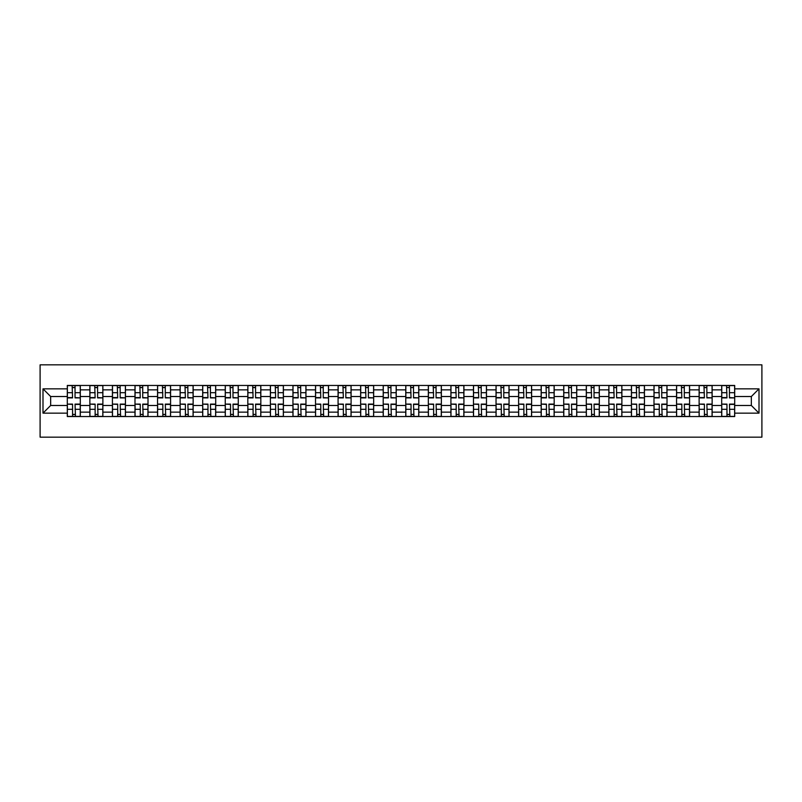 <?xml version="1.0" encoding="UTF-8"?>
<svg xmlns="http://www.w3.org/2000/svg" width="802" height="802" viewBox="0 0 802 802"><rect width="100%" height="100%" fill="white"/><g stroke="black" fill="none" stroke-linecap="round" stroke-linejoin="round"><path stroke-width="1.2" d="M40.1 437.16L761.9 437.16L761.9 364.84L40.1 364.84L40.1 437.16M89.864 416.549L89.864 389.862L80.31 389.862L80.31 416.549M80.31 389.862L80.31 385.451M89.864 389.862L89.864 385.451M102.877 385.451L102.877 416.549M112.42 416.549L112.42 385.451M125.443 385.451L125.443 416.549M134.987 416.549L134.987 385.451M148.009 385.451L148.009 416.549M157.553 416.549L157.553 385.451M170.575 385.451L170.575 416.549M180.119 416.549L180.119 385.451M193.142 385.451L193.142 416.549M202.685 416.549L202.685 385.451M215.708 385.451L215.708 416.549M225.252 416.549L225.252 385.451M238.274 385.451L238.274 416.549M247.818 416.549L247.818 385.451M260.83 385.451L260.83 416.549M270.384 416.549L270.384 385.451M283.397 385.451L283.397 416.549M292.951 416.549L292.951 385.451M305.963 385.451L305.963 416.549M315.517 416.549L315.517 385.451M328.529 385.451L328.529 416.549M338.073 416.549L338.073 385.451M351.096 385.451L351.096 416.549M360.639 416.549L360.639 385.451M373.662 385.451L373.662 416.549M383.206 416.549L383.206 385.451M396.228 385.451L396.228 416.549M405.772 416.549L405.772 385.451M418.794 385.451L418.794 416.549M428.338 416.549L428.338 385.451M441.361 385.451L441.361 416.549M450.904 416.549L450.904 385.451M463.927 385.451L463.927 416.549M473.471 416.549L473.471 385.451M486.483 385.451L486.483 416.549M496.037 416.549L496.037 385.451M509.049 385.451L509.049 416.549M518.603 416.549L518.603 385.451M531.616 385.451L531.616 416.549M541.17 416.549L541.17 385.451M554.182 385.451L554.182 416.549M563.726 416.549L563.726 385.451M576.748 385.451L576.748 416.549M586.292 416.549L586.292 385.451M599.315 385.451L599.315 416.549M608.858 416.549L608.858 385.451M621.881 385.451L621.881 416.549M631.425 416.549L631.425 385.451M644.447 385.451L644.447 416.549M653.991 416.549L653.991 385.451M667.013 385.451L667.013 416.549M676.557 416.549L676.557 385.451M689.58 385.451L689.58 416.549M699.123 416.549L699.123 385.451M712.136 385.451L712.136 416.549M721.69 416.549L721.69 385.451M721.69 405.481L712.136 405.481M699.123 405.481L689.58 405.481M676.557 405.481L667.013 405.481M653.991 405.481L644.447 405.481M631.425 405.481L621.881 405.481M608.858 405.481L599.315 405.481M586.292 405.481L576.748 405.481M563.726 405.481L554.182 405.481M541.17 405.481L531.616 405.481M518.603 405.481L509.049 405.481M496.037 405.481L486.483 405.481M473.471 405.481L463.927 405.481M450.904 405.481L441.361 405.481M428.338 405.481L418.794 405.481M405.772 405.481L396.228 405.481M383.206 405.481L373.662 405.481M360.639 405.481L351.096 405.481M338.073 405.481L328.529 405.481M315.517 405.481L305.963 405.481M292.951 405.481L283.397 405.481M270.384 405.481L260.83 405.481M247.818 405.481L238.274 405.481M225.252 405.481L215.708 405.481M202.685 405.481L193.142 405.481M180.119 405.481L170.575 405.481M157.553 405.481L148.009 405.481M134.987 405.481L125.443 405.481M112.42 405.481L102.877 405.481M89.864 405.481L80.31 405.481M721.69 396.519L712.136 396.519M699.123 396.519L689.58 396.519M676.557 396.519L667.013 396.519M653.991 396.519L644.447 396.519M631.425 396.519L621.881 396.519M608.858 396.519L599.315 396.519M586.292 396.519L576.748 396.519M563.726 396.519L554.182 396.519M541.17 396.519L531.616 396.519M518.603 396.519L509.049 396.519M496.037 396.519L486.483 396.519M473.471 396.519L463.927 396.519M450.904 396.519L441.361 396.519M428.338 396.519L418.794 396.519M405.772 396.519L396.228 396.519M383.206 396.519L373.662 396.519M360.639 396.519L351.096 396.519M338.073 396.519L328.529 396.519M315.517 396.519L305.963 396.519M292.951 396.519L283.397 396.519M270.384 396.519L260.83 396.519M247.818 396.519L238.274 396.519M225.252 396.519L215.708 396.519M202.685 396.519L193.142 396.519M180.119 396.519L170.575 396.519M157.553 396.519L148.009 396.519M134.987 396.519L125.443 396.519M112.42 396.519L102.877 396.519M89.864 396.519L80.31 396.519M50.656 405.481L67.298 405.481L67.298 396.519L50.656 396.519L50.656 405.481L42.997 413.15L42.997 388.85L67.298 388.85L67.298 396.519M734.702 396.519L734.702 405.481L751.344 405.481L751.344 396.519L734.702 396.519L734.702 385.451L67.298 385.451L67.298 388.85M734.702 388.85L759.003 388.85L759.003 413.15L734.702 413.15L734.702 405.481M67.298 405.481L67.298 416.549L734.702 416.549L734.702 413.15M67.298 413.15L42.997 413.15M75.037 414.383L72.571 414.383M72.571 387.617L75.037 387.617M97.593 414.383L95.137 414.383M95.137 387.617L97.593 387.617M120.16 414.383L117.704 414.383M117.704 387.617L120.16 387.617M142.726 414.383L140.27 414.383M140.27 387.617L142.726 387.617M165.292 414.383L162.836 414.383M162.836 387.617L165.292 387.617M187.858 414.383L185.402 414.383M185.402 387.617L187.858 387.617M210.425 414.383L207.969 414.383M207.969 387.617L210.425 387.617M232.991 414.383L230.535 414.383M230.535 387.617L232.991 387.617M255.557 414.383L253.091 414.383M253.091 387.617L255.557 387.617M278.124 414.383L275.657 414.383M275.657 387.617L278.124 387.617M300.69 414.383L298.224 414.383M298.224 387.617L300.69 387.617M323.246 414.383L320.79 414.383M320.79 387.617L323.246 387.617M345.812 414.383L343.356 414.383M343.356 387.617L345.812 387.617M368.379 414.383L365.923 414.383M365.923 387.617L368.379 387.617M390.945 414.383L388.489 414.383M388.489 387.617L390.945 387.617M413.511 414.383L411.055 414.383M411.055 387.617L413.511 387.617M436.077 414.383L433.621 414.383M433.621 387.617L436.077 387.617M458.644 414.383L456.188 414.383M456.188 387.617L458.644 387.617M481.21 414.383L478.754 414.383M478.754 387.617L481.21 387.617M503.776 414.383L501.31 414.383M501.31 387.617L503.776 387.617M526.343 414.383L523.876 414.383M523.876 387.617L526.343 387.617M548.909 414.383L546.443 414.383M546.443 387.617L548.909 387.617M571.465 414.383L569.009 414.383M569.009 387.617L571.465 387.617M594.031 414.383L591.575 414.383M591.575 387.617L594.031 387.617M616.598 414.383L614.142 414.383M614.142 387.617L616.598 387.617M639.164 414.383L636.708 414.383M636.708 387.617L639.164 387.617M661.73 414.383L659.274 414.383M659.274 387.617L661.73 387.617M684.296 414.383L681.84 414.383M681.84 387.617L684.296 387.617M706.863 414.383L704.407 414.383M704.407 387.617L706.863 387.617M729.429 414.383L726.963 414.383M726.963 387.617L729.429 387.617M42.997 388.85L50.656 396.519M751.344 405.481L759.003 413.15M751.344 396.519L759.003 388.85M75.037 397.581L80.24 397.892L75.037 397.892L75.037 385.592L80.24 385.592L77.343 385.592M80.24 397.581L80.24 385.592M72.571 387.476L75.037 387.476M70.255 385.592L67.368 385.592L67.368 397.892L72.571 397.892L72.14 385.592M67.368 385.592L75.468 385.592M72.571 404.419L67.368 404.108L72.571 404.108L72.571 416.408L67.368 416.408L70.255 416.408M67.368 404.419L67.368 416.408M75.037 414.524L72.571 414.524M77.343 416.408L80.24 416.408L80.24 404.108L75.037 404.108L75.468 416.408M80.24 416.408L72.14 416.408M97.593 397.581L102.806 397.892L97.593 397.892L97.593 385.592L102.806 385.592L99.909 385.592M102.806 397.581L102.806 385.592M95.137 387.476L97.593 387.476M92.821 385.592L89.934 385.592L89.934 397.892L95.137 397.892L94.706 385.592M89.934 385.592L98.034 385.592M120.16 397.581L125.373 397.892L120.16 397.892L120.16 385.592L125.373 385.592L122.475 385.592M125.373 397.581L125.373 385.592M117.704 387.476L120.16 387.476M115.388 385.592L112.501 385.592L112.501 397.892L117.704 397.892L117.272 385.592M112.501 385.592L120.601 385.592M95.137 404.419L89.934 404.108L95.137 404.108L95.137 416.408L89.934 416.408L92.821 416.408M89.934 404.419L89.934 416.408M97.593 414.524L95.137 414.524M99.909 416.408L102.806 416.408L102.806 404.108L97.593 404.108L98.034 416.408M102.806 416.408L94.706 416.408M117.704 404.419L112.501 404.108L117.704 404.108L117.704 416.408L112.501 416.408L115.388 416.408M112.501 404.419L112.501 416.408M120.16 414.524L117.704 414.524M122.475 416.408L125.373 416.408L125.373 404.108L120.16 404.108L120.601 416.408M125.373 416.408L117.272 416.408M142.726 397.581L147.939 397.892L142.726 397.892L142.726 385.592L147.939 385.592L145.042 385.592M147.939 397.581L147.939 385.592M140.27 387.476L142.726 387.476M137.954 385.592L135.067 385.592L135.067 397.892L140.27 397.892L139.839 385.592M135.067 385.592L143.167 385.592M165.292 397.581L170.505 397.892L165.292 397.892L165.292 385.592L170.505 385.592L167.608 385.592M170.505 397.581L170.505 385.592M162.836 387.476L165.292 387.476M160.52 385.592L157.623 385.592L157.623 397.892L162.836 397.892L162.405 385.592M157.623 385.592L165.723 385.592M187.858 397.581L193.071 397.892L187.858 397.892L187.858 385.592L193.071 385.592L190.174 385.592M193.071 397.581L193.071 385.592M185.402 387.476L187.858 387.476M183.087 385.592L180.189 385.592L180.189 397.892L185.402 397.892L184.971 385.592M180.189 385.592L188.29 385.592M140.27 404.419L135.067 404.108L140.27 404.108L140.27 416.408L135.067 416.408L137.954 416.408M135.067 404.419L135.067 416.408M142.726 414.524L140.27 414.524M145.042 416.408L147.939 416.408L147.939 404.108L142.726 404.108L143.167 416.408M147.939 416.408L139.839 416.408M162.836 404.419L157.623 404.108L162.836 404.108L162.836 416.408L157.623 416.408L160.52 416.408M157.623 404.419L157.623 416.408M165.292 414.524L162.836 414.524M167.608 416.408L170.505 416.408L170.505 404.108L165.292 404.108L165.723 416.408M170.505 416.408L162.405 416.408M185.402 404.419L180.189 404.108L185.402 404.108L185.402 416.408L180.189 416.408L183.087 416.408M180.189 404.419L180.189 416.408M187.858 414.524L185.402 414.524M190.174 416.408L193.071 416.408L193.071 404.108L187.858 404.108L188.29 416.408M193.071 416.408L184.971 416.408M210.425 397.581L215.628 397.892L210.425 397.892L210.425 385.592L215.628 385.592L212.741 385.592M215.628 397.581L215.628 385.592M207.969 387.476L210.425 387.476M205.653 385.592L202.756 385.592L202.756 397.892L207.969 397.892L207.528 385.592M202.756 385.592L210.856 385.592M207.969 404.419L202.756 404.108L207.969 404.108L207.969 416.408L202.756 416.408L205.653 416.408M202.756 404.419L202.756 416.408M210.425 414.524L207.969 414.524M212.741 416.408L215.628 416.408L215.628 404.108L210.425 404.108L210.856 416.408M215.628 416.408L207.528 416.408M232.991 397.581L238.194 397.892L232.991 397.892L232.991 385.592L238.194 385.592L235.307 385.592M238.194 397.581L238.194 385.592M230.535 387.476L232.991 387.476M228.219 385.592L225.322 385.592L225.322 397.892L230.535 397.892L230.094 385.592M225.322 385.592L233.422 385.592M230.535 404.419L225.322 404.108L230.535 404.108L230.535 416.408L225.322 416.408L228.219 416.408M225.322 404.419L225.322 416.408M232.991 414.524L230.535 414.524M235.307 416.408L238.194 416.408L238.194 404.108L232.991 404.108L233.422 416.408M238.194 416.408L230.094 416.408M255.557 397.581L260.76 397.892L255.557 397.892L255.557 385.592L260.76 385.592L257.873 385.592M260.76 397.581L260.76 385.592M253.091 387.476L255.557 387.476M250.785 385.592L247.888 385.592L247.888 397.892L253.091 397.892L252.66 385.592M247.888 385.592L255.988 385.592M253.091 404.419L247.888 404.108L253.091 404.108L253.091 416.408L247.888 416.408L250.785 416.408M247.888 404.419L247.888 416.408M255.557 414.524L253.091 414.524M257.873 416.408L260.76 416.408L260.76 404.108L255.557 404.108L255.988 416.408M260.76 416.408L252.66 416.408M278.124 397.581L283.327 397.892L278.124 397.892L278.124 385.592L283.327 385.592L280.439 385.592M283.327 397.581L283.327 385.592M275.657 387.476L278.124 387.476M273.352 385.592L270.454 385.592L270.454 397.892L275.657 397.892L275.226 385.592M270.454 385.592L278.555 385.592M275.657 404.419L270.454 404.108L275.657 404.108L275.657 416.408L270.454 416.408L273.352 416.408M270.454 404.419L270.454 416.408M278.124 414.524L275.657 414.524M280.439 416.408L283.327 416.408L283.327 404.108L278.124 404.108L278.555 416.408M283.327 416.408L275.226 416.408M300.69 397.581L305.893 397.892L300.69 397.892L300.69 385.592L305.893 385.592L302.996 385.592M305.893 397.581L305.893 385.592M298.224 387.476L300.69 387.476M295.908 385.592L293.021 385.592L293.021 397.892L298.224 397.892L297.793 385.592M293.021 385.592L301.121 385.592M298.224 404.419L293.021 404.108L298.224 404.108L298.224 416.408L293.021 416.408L295.908 416.408M293.021 404.419L293.021 416.408M300.69 414.524L298.224 414.524M302.996 416.408L305.893 416.408L305.893 404.108L300.69 404.108L301.121 416.408M305.893 416.408L297.793 416.408M323.246 397.581L328.459 397.892L323.246 397.892L323.246 385.592L328.459 385.592L325.562 385.592M328.459 397.581L328.459 385.592M320.79 387.476L323.246 387.476M318.474 385.592L315.587 385.592L315.587 397.892L320.79 397.892L320.359 385.592M315.587 385.592L323.687 385.592M320.79 404.419L315.587 404.108L320.79 404.108L320.79 416.408L315.587 416.408L318.474 416.408M315.587 404.419L315.587 416.408M323.246 414.524L320.79 414.524M325.562 416.408L328.459 416.408L328.459 404.108L323.246 404.108L323.687 416.408M328.459 416.408L320.359 416.408M345.812 397.581L351.025 397.892L345.812 397.892L345.812 385.592L351.025 385.592L348.128 385.592M351.025 397.581L351.025 385.592M343.356 387.476L345.812 387.476M341.04 385.592L338.153 385.592L338.153 397.892L343.356 397.892L342.925 385.592M338.153 385.592L346.253 385.592M343.356 404.419L338.153 404.108L343.356 404.108L343.356 416.408L338.153 416.408L341.04 416.408M338.153 404.419L338.153 416.408M345.812 414.524L343.356 414.524M348.128 416.408L351.025 416.408L351.025 404.108L345.812 404.108L346.253 416.408M351.025 416.408L342.925 416.408M368.379 397.581L373.592 397.892L368.379 397.892L368.379 385.592L373.592 385.592L370.694 385.592M373.592 397.581L373.592 385.592M365.923 387.476L368.379 387.476M363.607 385.592L360.72 385.592L360.72 397.892L365.923 397.892L365.491 385.592M360.72 385.592L368.82 385.592M365.923 404.419L360.72 404.108L365.923 404.108L365.923 416.408L360.72 416.408L363.607 416.408M360.72 404.419L360.72 416.408M368.379 414.524L365.923 414.524M370.694 416.408L373.592 416.408L373.592 404.108L368.379 404.108L368.82 416.408M373.592 416.408L365.491 416.408M390.945 397.581L396.158 397.892L390.945 397.892L390.945 385.592L396.158 385.592L393.261 385.592M396.158 397.581L396.158 385.592M388.489 387.476L390.945 387.476M386.173 385.592L383.276 385.592L383.276 397.892L388.489 397.892L388.058 385.592M383.276 385.592L391.376 385.592M388.489 404.419L383.276 404.108L388.489 404.108L388.489 416.408L383.276 416.408L386.173 416.408M383.276 404.419L383.276 416.408M390.945 414.524L388.489 414.524M393.261 416.408L396.158 416.408L396.158 404.108L390.945 404.108L391.376 416.408M396.158 416.408L388.058 416.408M413.511 397.581L418.724 397.892L413.511 397.892L413.511 385.592L418.724 385.592L415.827 385.592M418.724 397.581L418.724 385.592M411.055 387.476L413.511 387.476M408.739 385.592L405.842 385.592L405.842 397.892L411.055 397.892L410.624 385.592M405.842 385.592L413.942 385.592M411.055 404.419L405.842 404.108L411.055 404.108L411.055 416.408L405.842 416.408L408.739 416.408M405.842 404.419L405.842 416.408M413.511 414.524L411.055 414.524M415.827 416.408L418.724 416.408L418.724 404.108L413.511 404.108L413.942 416.408M418.724 416.408L410.624 416.408M436.077 397.581L441.28 397.892L436.077 397.892L436.077 385.592L441.28 385.592L438.393 385.592M441.28 397.581L441.28 385.592M433.621 387.476L436.077 387.476M431.306 385.592L428.408 385.592L428.408 397.892L433.621 397.892L433.18 385.592M428.408 385.592L436.509 385.592M433.621 404.419L428.408 404.108L433.621 404.108L433.621 416.408L428.408 416.408L431.306 416.408M428.408 404.419L428.408 416.408M436.077 414.524L433.621 414.524M438.393 416.408L441.28 416.408L441.28 404.108L436.077 404.108L436.509 416.408M441.28 416.408L433.18 416.408M458.644 397.581L463.847 397.892L458.644 397.892L458.644 385.592L463.847 385.592L460.96 385.592M463.847 397.581L463.847 385.592M456.188 387.476L458.644 387.476M453.872 385.592L450.975 385.592L450.975 397.892L456.188 397.892L455.747 385.592M450.975 385.592L459.075 385.592M456.188 404.419L450.975 404.108L456.188 404.108L456.188 416.408L450.975 416.408L453.872 416.408M450.975 404.419L450.975 416.408M458.644 414.524L456.188 414.524M460.96 416.408L463.847 416.408L463.847 404.108L458.644 404.108L459.075 416.408M463.847 416.408L455.747 416.408M481.21 397.581L486.413 397.892L481.21 397.892L481.21 385.592L486.413 385.592L483.526 385.592M486.413 397.581L486.413 385.592M478.754 387.476L481.21 387.476M476.438 385.592L473.541 385.592L473.541 397.892L478.754 397.892L478.313 385.592M473.541 385.592L481.641 385.592M478.754 404.419L473.541 404.108L478.754 404.108L478.754 416.408L473.541 416.408L476.438 416.408M473.541 404.419L473.541 416.408M481.21 414.524L478.754 414.524M483.526 416.408L486.413 416.408L486.413 404.108L481.21 404.108L481.641 416.408M486.413 416.408L478.313 416.408M503.776 397.581L508.979 397.892L503.776 397.892L503.776 385.592L508.979 385.592L506.092 385.592M508.979 397.581L508.979 385.592M501.31 387.476L503.776 387.476M499.004 385.592L496.107 385.592L496.107 397.892L501.31 397.892L500.879 385.592M496.107 385.592L504.207 385.592M501.31 404.419L496.107 404.108L501.31 404.108L501.31 416.408L496.107 416.408L499.004 416.408M496.107 404.419L496.107 416.408M503.776 414.524L501.31 414.524M506.092 416.408L508.979 416.408L508.979 404.108L503.776 404.108L504.207 416.408M508.979 416.408L500.879 416.408M526.343 397.581L531.546 397.892L526.343 397.892L526.343 385.592L531.546 385.592L528.648 385.592M531.546 397.581L531.546 385.592M523.876 387.476L526.343 387.476M521.561 385.592L518.673 385.592L518.673 397.892L523.876 397.892L523.445 385.592M518.673 385.592L526.774 385.592M523.876 404.419L518.673 404.108L523.876 404.108L523.876 416.408L518.673 416.408L521.561 416.408M518.673 404.419L518.673 416.408M526.343 414.524L523.876 414.524M528.648 416.408L531.546 416.408L531.546 404.108L526.343 404.108L526.774 416.408M531.546 416.408L523.445 416.408M548.909 397.581L554.112 397.892L548.909 397.892L548.909 385.592L554.112 385.592L551.215 385.592M554.112 397.581L554.112 385.592M546.443 387.476L548.909 387.476M544.127 385.592L541.24 385.592L541.24 397.892L546.443 397.892L546.012 385.592M541.24 385.592L549.34 385.592M546.443 404.419L541.24 404.108L546.443 404.108L546.443 416.408L541.24 416.408L544.127 416.408M541.24 404.419L541.24 416.408M548.909 414.524L546.443 414.524M551.215 416.408L554.112 416.408L554.112 404.108L548.909 404.108L549.34 416.408M554.112 416.408L546.012 416.408M571.465 397.581L576.678 397.892L571.465 397.892L571.465 385.592L576.678 385.592L573.781 385.592M576.678 397.581L576.678 385.592M569.009 387.476L571.465 387.476M566.693 385.592L563.806 385.592L563.806 397.892L569.009 397.892L568.578 385.592M563.806 385.592L571.906 385.592M569.009 404.419L563.806 404.108L569.009 404.108L569.009 416.408L563.806 416.408L566.693 416.408M563.806 404.419L563.806 416.408M571.465 414.524L569.009 414.524M573.781 416.408L576.678 416.408L576.678 404.108L571.465 404.108L571.906 416.408M576.678 416.408L568.578 416.408M594.031 397.581L599.244 397.892L594.031 397.892L594.031 385.592L599.244 385.592L596.347 385.592M599.244 397.581L599.244 385.592M591.575 387.476L594.031 387.476M589.259 385.592L586.372 385.592L586.372 397.892L591.575 397.892L591.144 385.592M586.372 385.592L594.472 385.592M591.575 404.419L586.372 404.108L591.575 404.108L591.575 416.408L586.372 416.408L589.259 416.408M586.372 404.419L586.372 416.408M594.031 414.524L591.575 414.524M596.347 416.408L599.244 416.408L599.244 404.108L594.031 404.108L594.472 416.408M599.244 416.408L591.144 416.408M616.598 397.581L621.811 397.892L616.598 397.892L616.598 385.592L621.811 385.592L618.913 385.592M621.811 397.581L621.811 385.592M614.142 387.476L616.598 387.476M611.826 385.592L608.929 385.592L608.929 397.892L614.142 397.892L613.71 385.592M608.929 385.592L617.029 385.592M614.142 404.419L608.929 404.108L614.142 404.108L614.142 416.408L608.929 416.408L611.826 416.408M608.929 404.419L608.929 416.408M616.598 414.524L614.142 414.524M618.913 416.408L621.811 416.408L621.811 404.108L616.598 404.108L617.029 416.408M621.811 416.408L613.71 416.408M639.164 397.581L644.377 397.892L639.164 397.892L639.164 385.592L644.377 385.592L641.48 385.592M644.377 397.581L644.377 385.592M636.708 387.476L639.164 387.476M634.392 385.592L631.495 385.592L631.495 397.892L636.708 397.892L636.277 385.592M631.495 385.592L639.595 385.592M636.708 404.419L631.495 404.108L636.708 404.108L636.708 416.408L631.495 416.408L634.392 416.408M631.495 404.419L631.495 416.408M639.164 414.524L636.708 414.524M641.48 416.408L644.377 416.408L644.377 404.108L639.164 404.108L639.595 416.408M644.377 416.408L636.277 416.408M661.73 397.581L666.933 397.892L661.73 397.892L661.73 385.592L666.933 385.592L664.046 385.592M666.933 397.581L666.933 385.592M659.274 387.476L661.73 387.476M656.958 385.592L654.061 385.592L654.061 397.892L659.274 397.892L658.833 385.592M654.061 385.592L662.161 385.592M659.274 404.419L654.061 404.108L659.274 404.108L659.274 416.408L654.061 416.408L656.958 416.408M654.061 404.419L654.061 416.408M661.73 414.524L659.274 414.524M664.046 416.408L666.933 416.408L666.933 404.108L661.73 404.108L662.161 416.408M666.933 416.408L658.833 416.408M684.296 397.581L689.499 397.892L684.296 397.892L684.296 385.592L689.499 385.592L686.612 385.592M689.499 397.581L689.499 385.592M681.84 387.476L684.296 387.476M679.525 385.592L676.627 385.592L676.627 397.892L681.84 397.892L681.399 385.592M676.627 385.592L684.728 385.592M681.84 404.419L676.627 404.108L681.84 404.108L681.84 416.408L676.627 416.408L679.525 416.408M676.627 404.419L676.627 416.408M684.296 414.524L681.84 414.524M686.612 416.408L689.499 416.408L689.499 404.108L684.296 404.108L684.728 416.408M689.499 416.408L681.399 416.408M706.863 397.581L712.066 397.892L706.863 397.892L706.863 385.592L712.066 385.592L709.179 385.592M712.066 397.581L712.066 385.592M704.407 387.476L706.863 387.476M702.091 385.592L699.194 385.592L699.194 397.892L704.407 397.892L703.966 385.592M699.194 385.592L707.294 385.592M704.407 404.419L699.194 404.108L704.407 404.108L704.407 416.408L699.194 416.408L702.091 416.408M699.194 404.419L699.194 416.408M706.863 414.524L704.407 414.524M709.179 416.408L712.066 416.408L712.066 404.108L706.863 404.108L707.294 416.408M712.066 416.408L703.966 416.408M729.429 397.581L734.632 397.892L729.429 397.892L729.429 385.592L734.632 385.592L731.745 385.592M734.632 397.581L734.632 385.592M726.963 387.476L729.429 387.476M724.657 385.592L721.76 385.592L721.76 397.892L726.963 397.892L726.532 385.592M721.76 385.592L729.86 385.592M726.963 404.419L721.76 404.108L726.963 404.108L726.963 416.408L721.76 416.408L724.657 416.408M721.76 404.419L721.76 416.408M729.429 414.524L726.963 414.524M731.745 416.408L734.632 416.408L734.632 404.108L729.429 404.108L729.86 416.408M734.632 416.408L726.532 416.408M699.123 389.862L689.58 389.862M676.557 389.862L667.013 389.862M653.991 389.862L644.447 389.862M631.425 389.862L621.881 389.862M608.858 389.862L599.315 389.862M586.292 389.862L576.748 389.862M563.726 389.862L554.182 389.862M541.17 389.862L531.616 389.862M518.603 389.862L509.049 389.862M496.037 389.862L486.483 389.862M473.471 389.862L463.927 389.862M450.904 389.862L441.361 389.862M428.338 389.862L418.794 389.862M405.772 389.862L396.228 389.862M383.206 389.862L373.662 389.862M360.639 389.862L351.096 389.862M338.073 389.862L328.529 389.862M315.517 389.862L305.963 389.862M292.951 389.862L283.397 389.862M270.384 389.862L260.83 389.862M247.818 389.862L238.274 389.862M225.252 389.862L215.708 389.862M202.685 389.862L193.142 389.862M180.119 389.862L170.575 389.862M157.553 389.862L148.009 389.862M134.987 389.862L125.443 389.862M112.42 389.862L102.877 389.862M721.69 389.862L712.136 389.862M699.123 412.138L689.58 412.138M676.557 412.138L667.013 412.138M653.991 412.138L644.447 412.138M631.425 412.138L621.881 412.138M608.858 412.138L599.315 412.138M586.292 412.138L576.748 412.138M563.726 412.138L554.182 412.138M541.17 412.138L531.616 412.138M518.603 412.138L509.049 412.138M496.037 412.138L486.483 412.138M473.471 412.138L463.927 412.138M450.904 412.138L441.361 412.138M428.338 412.138L418.794 412.138M405.772 412.138L396.228 412.138M383.206 412.138L373.662 412.138M360.639 412.138L351.096 412.138M338.073 412.138L328.529 412.138M315.517 412.138L305.963 412.138M292.951 412.138L283.397 412.138M270.384 412.138L260.83 412.138M247.818 412.138L238.274 412.138M225.252 412.138L215.708 412.138M202.685 412.138L193.142 412.138M180.119 412.138L170.575 412.138M157.553 412.138L148.009 412.138M134.987 412.138L125.443 412.138M112.42 412.138L102.877 412.138M89.864 412.138L80.31 412.138M721.69 412.138L712.136 412.138M75.037 392.699L80.24 392.699M67.368 397.581L72.571 397.581M67.368 392.699L72.571 392.699M72.571 409.301L67.368 409.301M80.24 404.419L75.037 404.419M80.24 409.301L75.037 409.301M97.593 392.699L102.806 392.699M89.934 397.581L95.137 397.581M89.934 392.699L95.137 392.699M120.16 392.699L125.373 392.699M112.501 397.581L117.704 397.581M112.501 392.699L117.704 392.699M95.137 409.301L89.934 409.301M102.806 404.419L97.593 404.419M102.806 409.301L97.593 409.301M117.704 409.301L112.501 409.301M125.373 404.419L120.16 404.419M125.373 409.301L120.16 409.301M142.726 392.699L147.939 392.699M135.067 397.581L140.27 397.581M135.067 392.699L140.27 392.699M165.292 392.699L170.505 392.699M157.623 397.581L162.836 397.581M157.623 392.699L162.836 392.699M187.858 392.699L193.071 392.699M180.189 397.581L185.402 397.581M180.189 392.699L185.402 392.699M140.27 409.301L135.067 409.301M147.939 404.419L142.726 404.419M147.939 409.301L142.726 409.301M162.836 409.301L157.623 409.301M170.505 404.419L165.292 404.419M170.505 409.301L165.292 409.301M185.402 409.301L180.189 409.301M193.071 404.419L187.858 404.419M193.071 409.301L187.858 409.301M210.425 392.699L215.628 392.699M202.756 397.581L207.969 397.581M202.756 392.699L207.969 392.699M207.969 409.301L202.756 409.301M215.628 404.419L210.425 404.419M215.628 409.301L210.425 409.301M232.991 392.699L238.194 392.699M225.322 397.581L230.535 397.581M225.322 392.699L230.535 392.699M230.535 409.301L225.322 409.301M238.194 404.419L232.991 404.419M238.194 409.301L232.991 409.301M255.557 392.699L260.76 392.699M247.888 397.581L253.091 397.581M247.888 392.699L253.091 392.699M253.091 409.301L247.888 409.301M260.76 404.419L255.557 404.419M260.76 409.301L255.557 409.301M278.124 392.699L283.327 392.699M270.454 397.581L275.657 397.581M270.454 392.699L275.657 392.699M275.657 409.301L270.454 409.301M283.327 404.419L278.124 404.419M283.327 409.301L278.124 409.301M300.69 392.699L305.893 392.699M293.021 397.581L298.224 397.581M293.021 392.699L298.224 392.699M298.224 409.301L293.021 409.301M305.893 404.419L300.69 404.419M305.893 409.301L300.69 409.301M323.246 392.699L328.459 392.699M315.587 397.581L320.79 397.581M315.587 392.699L320.79 392.699M320.79 409.301L315.587 409.301M328.459 404.419L323.246 404.419M328.459 409.301L323.246 409.301M345.812 392.699L351.025 392.699M338.153 397.581L343.356 397.581M338.153 392.699L343.356 392.699M343.356 409.301L338.153 409.301M351.025 404.419L345.812 404.419M351.025 409.301L345.812 409.301M368.379 392.699L373.592 392.699M360.72 397.581L365.923 397.581M360.72 392.699L365.923 392.699M365.923 409.301L360.72 409.301M373.592 404.419L368.379 404.419M373.592 409.301L368.379 409.301M390.945 392.699L396.158 392.699M383.276 397.581L388.489 397.581M383.276 392.699L388.489 392.699M388.489 409.301L383.276 409.301M396.158 404.419L390.945 404.419M396.158 409.301L390.945 409.301M413.511 392.699L418.724 392.699M405.842 397.581L411.055 397.581M405.842 392.699L411.055 392.699M411.055 409.301L405.842 409.301M418.724 404.419L413.511 404.419M418.724 409.301L413.511 409.301M436.077 392.699L441.28 392.699M428.408 397.581L433.621 397.581M428.408 392.699L433.621 392.699M433.621 409.301L428.408 409.301M441.28 404.419L436.077 404.419M441.28 409.301L436.077 409.301M458.644 392.699L463.847 392.699M450.975 397.581L456.188 397.581M450.975 392.699L456.188 392.699M456.188 409.301L450.975 409.301M463.847 404.419L458.644 404.419M463.847 409.301L458.644 409.301M481.21 392.699L486.413 392.699M473.541 397.581L478.754 397.581M473.541 392.699L478.754 392.699M478.754 409.301L473.541 409.301M486.413 404.419L481.21 404.419M486.413 409.301L481.21 409.301M503.776 392.699L508.979 392.699M496.107 397.581L501.31 397.581M496.107 392.699L501.31 392.699M501.31 409.301L496.107 409.301M508.979 404.419L503.776 404.419M508.979 409.301L503.776 409.301M526.343 392.699L531.546 392.699M518.673 397.581L523.876 397.581M518.673 392.699L523.876 392.699M523.876 409.301L518.673 409.301M531.546 404.419L526.343 404.419M531.546 409.301L526.343 409.301M548.909 392.699L554.112 392.699M541.24 397.581L546.443 397.581M541.24 392.699L546.443 392.699M546.443 409.301L541.24 409.301M554.112 404.419L548.909 404.419M554.112 409.301L548.909 409.301M571.465 392.699L576.678 392.699M563.806 397.581L569.009 397.581M563.806 392.699L569.009 392.699M569.009 409.301L563.806 409.301M576.678 404.419L571.465 404.419M576.678 409.301L571.465 409.301M594.031 392.699L599.244 392.699M586.372 397.581L591.575 397.581M586.372 392.699L591.575 392.699M591.575 409.301L586.372 409.301M599.244 404.419L594.031 404.419M599.244 409.301L594.031 409.301M616.598 392.699L621.811 392.699M608.929 397.581L614.142 397.581M608.929 392.699L614.142 392.699M614.142 409.301L608.929 409.301M621.811 404.419L616.598 404.419M621.811 409.301L616.598 409.301M639.164 392.699L644.377 392.699M631.495 397.581L636.708 397.581M631.495 392.699L636.708 392.699M636.708 409.301L631.495 409.301M644.377 404.419L639.164 404.419M644.377 409.301L639.164 409.301M661.73 392.699L666.933 392.699M654.061 397.581L659.274 397.581M654.061 392.699L659.274 392.699M659.274 409.301L654.061 409.301M666.933 404.419L661.73 404.419M666.933 409.301L661.73 409.301M684.296 392.699L689.499 392.699M676.627 397.581L681.84 397.581M676.627 392.699L681.84 392.699M681.84 409.301L676.627 409.301M689.499 404.419L684.296 404.419M689.499 409.301L684.296 409.301M706.863 392.699L712.066 392.699M699.194 397.581L704.407 397.581M699.194 392.699L704.407 392.699M704.407 409.301L699.194 409.301M712.066 404.419L706.863 404.419M712.066 409.301L706.863 409.301M729.429 392.699L734.632 392.699M721.76 397.581L726.963 397.581M721.76 392.699L726.963 392.699M726.963 409.301L721.76 409.301M734.632 404.419L729.429 404.419M734.632 409.301L729.429 409.301"/></g></svg>

